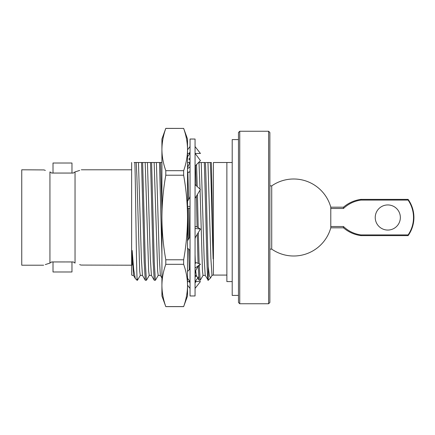 <?xml version="1.0" encoding="UTF-8"?>
<svg xmlns="http://www.w3.org/2000/svg" width="435" height="435" viewBox="0 0 435 435"><rect width="100%" height="100%" fill="white"/><g stroke="black" fill="none" stroke-linecap="round" stroke-linejoin="round"><path stroke-width="0.65" d="M238.483 139.591L232.208 139.591L232.208 295.408L238.483 295.408M132.158 265.089L132.158 250.468L133.719 269.803L135.28 278.465L137.041 280.276L137.041 277.818L137.438 280.276L140.309 275.344M137.041 277.818C136.313 264.893 135.584 182.276 134.839 162.511L136.22 162.511L136.894 176.566L139.695 270.983L140.255 275.393L142.495 275.393M136.22 162.511L138.466 162.511L141.375 258.433L142.441 275.344L145.317 280.276L146.454 280.227L149.281 275.344M138.466 162.511L141.554 162.511L144.197 261.886L145.263 280.227M141.554 162.511L142.642 162.511L145.285 261.886L146.405 280.276M142.642 162.511L145.192 162.511L148.661 270.983L149.221 275.393L151.467 275.393M145.192 162.511L147.432 162.511L150.341 258.433L151.407 275.344L154.284 280.276L155.425 280.227L158.248 275.344M147.432 162.511L150.521 162.511L153.163 261.886L154.229 280.227M150.521 162.511L151.608 162.511L154.251 261.886L155.371 280.276M151.608 162.511L154.159 162.511L157.628 270.983L158.193 275.393L160.433 275.393M154.159 162.511L156.399 162.511L159.313 258.433L160.374 275.344L161.918 278.008M156.399 162.511L159.487 162.511L161.918 254.535M159.487 162.511L160.58 162.511L161.918 209.268M160.58 162.511L161.918 162.511M188.197 162.511L187.528 162.511M187.528 200.595L187.539 201.187M187.697 207.778L188.42 239.321M188.67 249.168L189.307 269.651M187.528 163.5L187.686 167.431M187.844 171.972L188.589 199.464M188.801 208.436L189.464 237.597M189.785 250.179L190.041 259.097M187.48 162.511L190.03 162.511M195.059 254.644L195.364 263.376M195.723 270.695L196.245 275.344L199.121 280.276L200.263 280.227L203.085 275.344M202.884 162.511L201.236 162.511L204.151 258.433L205.217 275.344L208.224 280.276L208.224 266.829L209.349 275.676L210.486 278.008L208.224 280.276M195.5 165.648L196.114 185.549M196.386 196.163L197.093 227.037M197.262 234.296L198.045 263.316M198.159 266.611L199.072 280.227M196.544 164.582L197.229 186.555M197.43 194.445L198.197 227.695M198.311 232.567L199.148 263.724M199.208 265.475L200.209 280.276M198.577 162.511L198.996 162.511L200.051 189.111M206.136 162.511L207.963 162.511L210.877 258.433L211.997 275.393L213.422 275.078L226.869 275.078M200.078 190.084L202.471 270.983L203.031 275.393L205.271 275.393M198.996 162.511L204.33 162.511L205.847 217.5C206.63 253.284 207.451 284.506 208.224 279.988M134.083 162.511L134.839 162.511M131.631 162.511L131.631 274.866L132.158 275.393L133.529 275.393M207.963 162.511L211.339 162.511C211.921 176.98 212.503 230.849 213.101 257.998L213.101 258.868M212.052 275.344L210.486 278.008M232.208 281.586L226.869 281.586L226.869 162.511L213.422 162.511L213.422 275.078M204.33 162.511L205.418 162.511C206.331 181.585 207.31 241.762 208.224 266.829M210.208 162.511C211.182 173.761 212.133 229.789 213.101 257.998M131.631 265.209L80.97 265.073M80.79 265.002L79.638 264.567M65.946 261.946L73.308 261.946L75.043 263.099C83.324 265.807 83.324 265.807 75.043 263.099L75.043 171.901C83.324 169.193 83.324 169.193 75.043 171.901L79.665 170.422M65.549 261.946L51.673 261.946L49.938 263.099L49.938 171.901C41.657 169.193 41.657 169.193 49.938 171.901L51.673 173.054L73.308 173.054L75.043 171.901M43.658 265.209L21.75 265.209L21.75 169.791L44.011 169.927M44.191 169.998L45.343 170.433M49.856 263.121L45.316 264.578M49.938 263.099C41.657 265.807 41.657 265.807 49.938 263.099M59.035 261.946L59.432 261.946M53.01 261.946L53.01 271.989L71.971 271.989L71.971 261.946M71.971 173.054L71.971 163.011L53.01 163.011L53.01 173.054M226.869 162.511L232.208 162.511M239.739 303.75L238.483 302.494L238.483 132.506L239.739 131.25L239.739 303.75L268.612 303.75L268.612 131.25L239.739 131.25M132.158 250.468L133.474 275.344L135.28 278.465M268.612 303.75L269.869 302.494L269.869 132.506L268.612 131.25M269.869 185.881L271.717 185.881L271.717 249.119A38.508 38.508 0 0 0 330.79 227.82L343.471 227.82C348.555 232.111 354.389 234.715 360.979 235.634L408.095 235.634A31.162 31.162 0 0 0 408.095 199.366L408.095 200.078L360.979 200.078C354.264 201.024 348.43 203.825 343.471 208.485L330.79 208.485L330.79 227.82M271.717 185.881A38.508 38.508 0 0 1 330.79 207.18L330.79 208.485M330.79 226.515L343.471 226.515L343.471 227.82M330.79 207.18L343.471 207.18L343.471 208.485M343.471 207.18C348.555 202.889 354.389 200.285 360.979 199.366L360.979 200.078M343.471 226.515C348.424 231.17 354.259 233.976 360.979 234.922L360.979 235.634M360.979 234.922L408.095 234.922L408.095 235.634M408.095 234.922A30.755 30.755 0 0 0 408.095 200.078M400.352 217.5A12.555 12.555 0 0 0 381.517 206.625A12.555 12.555 0 0 0 381.517 228.375A12.555 12.555 0 0 0 400.352 217.5M187.528 153.468L190.041 153.468M195.168 153.468L200.448 153.468L195.059 146.568M190.041 147.46L190.041 146.568L187.528 149.781M188.899 153.468L190.041 152.196M190.041 139.031L190.041 295.969L195.059 295.969L195.059 139.031L190.041 139.031M190.041 166.904L187.528 168.715M187.528 171.858L188.899 172.363L190.041 171.352M195.059 166.094L200.448 160.607L195.059 153.321M190.041 206.565L187.528 206.282M187.528 207.68L188.899 208.495L190.041 208.142M190.041 196.31L189.638 197.74L187.528 201.215M195.059 198.349L200.448 189.47L195.059 184.592M195.059 238.69L195.462 237.26L200.448 229.044L196.196 226.504L195.059 226.858M200.448 229.044L195.059 228.435M190.041 236.651L187.528 240.783M190.041 250.408L187.528 248.135M195.059 274.436L195.228 272.517C195.734 269.956 197.022 267.645 199.094 265.589L200.448 264.208L196.196 262.637L195.059 263.648M200.448 264.208L195.059 268.096M190.041 268.906L187.528 271.462M190.041 281.679L187.528 278.286M195.059 288.432L200.448 281.532L196.196 281.532L195.059 282.804M196.196 281.532L195.059 281.532L196.196 281.532M190.041 282.804L188.899 281.532L189.932 281.532L187.528 281.532M190.041 288.432L187.528 285.219M196.533 275.844L195.059 277.019M198.648 276.829L195.168 281.532M196.196 275.964L195.636 275.393M189.932 153.468L187.528 156.714M190.041 160.194L188.899 159.036L190.041 157.981M183.646 128.368L187.528 139.031L187.528 149.548C187.463 142.501 186.169 135.454 183.646 128.407C186.169 135.454 187.463 142.501 187.528 149.548C187.463 156.589 186.169 163.636 183.646 170.683L165.795 170.683C163.277 163.636 161.983 156.589 161.918 149.548L161.918 139.031L165.795 128.368L183.646 128.407L165.795 128.407C163.277 135.454 161.983 142.501 161.918 149.548L161.918 217.5C161.983 231.594 163.277 245.688 165.795 259.782L183.646 259.782C186.164 245.688 187.458 231.594 187.528 217.5L187.528 285.452C187.463 292.499 186.169 299.546 183.646 306.593L165.795 306.593C163.277 299.546 161.983 292.499 161.918 285.452L161.918 217.5C161.983 203.384 163.277 189.296 165.795 175.218L165.795 170.683M165.795 175.218L183.646 175.218C186.164 189.296 187.458 203.384 187.528 217.5L187.528 149.548M165.795 306.593L161.918 295.969L161.918 285.452C161.983 278.411 163.277 271.364 165.795 264.317L183.646 264.317C186.169 271.364 187.463 278.411 187.528 285.452L187.528 295.969L183.646 306.593M165.795 264.317L165.795 259.782M183.646 264.317L183.646 259.782M183.646 175.218L183.646 170.683M137.041 280.276L137.438 280.276M195.059 275.393L196.277 275.393M131.631 169.791L81.323 169.791M269.869 249.119L271.717 249.119M360.979 199.366L408.095 199.366M187.528 167.649L189.867 162.483L190.041 160.564M165.795 306.631L183.646 306.631"/></g></svg>
